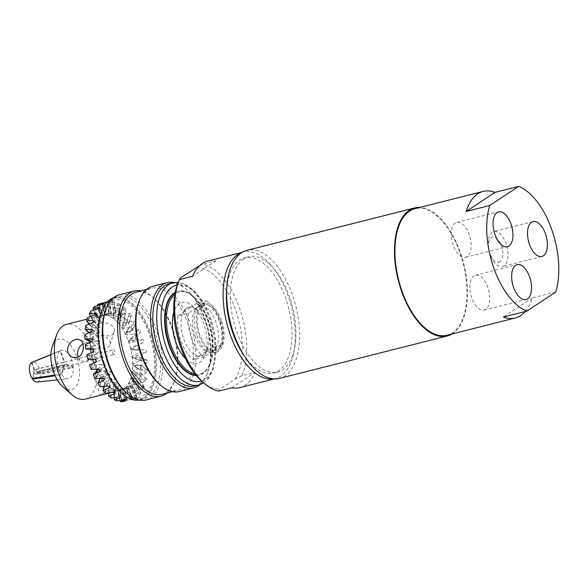 <?xml version="1.0" encoding="UTF-8"?>
<svg xmlns="http://www.w3.org/2000/svg" width="588" height="588" viewBox="0 0 588 588"><rect width="100%" height="100%" fill="white"/><g stroke="black" fill="none" stroke-linecap="round" stroke-linejoin="round"><path stroke-width="0.44" stroke-dasharray="2.94 2.21" d="M467.107 256.633A18 9.195 -104.2 0 1 465.608 257.301A18 9.195 -104.2 0 1 452.282 242.087A18 9.195 -104.2 0 1 456.795 222.389A18 9.195 -104.2 0 1 469.687 236.075A18 9.195 -104.2 0 1 467.107 256.633M485.703 309.435A18 9.195 -104.2 0 1 484.203 310.104A18 9.195 -104.2 0 1 470.87 294.889A18 9.195 -104.2 0 1 475.391 275.191A18 9.195 -104.2 0 1 488.283 288.87A18 9.195 -104.2 0 1 485.703 309.435M499.947 261.829A13.105 6.696 -104.2 0 1 489.723 253.163A13.105 6.696 -104.2 0 1 488.746 249.297A13.105 6.696 -104.2 0 1 492.715 236.846A13.105 6.696 -104.2 0 1 501.902 247.122A13.105 6.696 -104.2 0 1 499.947 261.829M226.777 288.039A59.432 30.348 -104.2 0 1 239.676 259.962A59.432 30.348 -104.2 0 1 244.623 257.757A59.432 30.348 -104.2 0 1 288.612 307.943A59.432 30.348 -104.2 0 1 273.758 372.998A59.432 30.348 -104.2 0 1 243.66 354.843M243.608 258.97A59.432 30.348 75.8 0 0 235.104 326.877A59.432 30.348 75.8 0 0 277.69 372.006A59.432 30.348 75.8 0 0 292.545 306.943A59.432 30.348 75.8 0 0 248.562 256.765A59.432 30.348 75.8 0 0 243.608 258.97M221.397 320.364A25.166 12.848 75.8 0 0 204.043 303.357A25.166 12.848 75.8 0 0 199.038 335.153A25.166 12.848 75.8 0 0 216.384 352.161A25.166 12.848 75.8 0 0 221.397 320.364M220.662 320.85A23.52 12.01 -104.2 0 1 215.98 350.558A23.52 12.01 -104.2 0 1 199.766 334.668A23.52 12.01 -104.2 0 1 204.455 304.959A23.52 12.01 -104.2 0 1 220.662 320.85M199.413 265.82L202.698 264.203L215.811 260.888A65.283 33.332 75.8 0 0 207.784 261.035M215.811 260.888L192.504 276.301M239.786 387.617A65.283 33.332 75.8 0 0 255.067 372.351L241.955 375.666L235.207 379.054L220.14 389.021L218.64 391.086M231.76 387.771L255.067 372.351M273.927 378.937A65.283 33.332 75.8 0 0 275.191 378.672A65.283 33.332 75.8 0 0 291.508 307.208A65.283 33.332 75.8 0 0 243.189 252.09A65.283 33.332 75.8 0 0 241.955 252.45M241.955 375.666A65.283 33.332 75.8 0 0 239.669 308.465A65.283 33.332 75.8 0 0 202.698 264.203M180.891 277.551A62.137 31.723 75.8 0 0 177.532 284.452M202.037 381.391A62.137 31.723 75.8 0 0 220.14 389.021M196.87 335.697A25.166 12.848 75.8 0 0 214.216 352.704A25.166 12.848 75.8 0 0 220.507 325.157A25.166 12.848 75.8 0 0 201.882 303.908A25.166 12.848 75.8 0 0 196.87 335.697M235.207 379.054A62.137 31.723 75.8 0 0 235.648 310.052A62.137 31.723 75.8 0 0 195.958 267.591M199.038 356.063L206.689 350.97A25.262 12.899 75.8 0 0 207.344 349.448A25.262 12.899 75.8 0 0 197.384 310.038A25.262 12.899 75.8 0 0 191.196 306.973L183.184 312.272A25.262 12.899 75.8 0 0 183.713 339.041A25.262 12.899 75.8 0 0 198.678 356.269L199.038 356.063A25.041 12.782 75.8 0 0 206.484 351.139M78.248 356.982A9.437 7.629 -68.9 0 0 82.085 360.951A9.437 7.629 -68.9 0 0 93.352 350.161A9.437 7.629 -68.9 0 0 88.884 343.341A9.437 7.629 -68.9 0 0 82.959 343.921M93.286 343.774A9.437 6.203 17 0 1 92.132 339.019A9.437 6.203 17 0 1 99.563 335.256A9.437 6.203 17 0 1 109.023 339.798A9.437 6.203 17 0 1 110.184 344.546A9.437 6.203 17 0 1 102.746 348.316A9.437 6.203 17 0 1 93.286 343.774M100.122 323.304C97.873 323.892 96.506 324.892 96.02 326.318L97.292 330.684C101.048 336.446 112.587 338.262 114.072 331.838C116.284 325.958 106.546 321.21 100.122 323.304M95.484 377.445A9.437 1.426 160.6 0 1 104.149 373.674A9.437 1.426 160.6 0 1 111.845 372.079A9.437 1.426 160.6 0 1 112.257 372.322A9.437 1.426 160.6 0 1 111.22 373.468A9.437 1.426 160.6 0 1 101.423 377.592A9.437 1.426 160.6 0 1 94.455 378.591A9.437 1.426 160.6 0 1 94.624 378.143A9.437 1.426 160.6 0 1 95.484 377.445M108.559 393.166L111.588 392.446C116.027 391.358 118.203 390.204 118.122 388.969C117.696 388.065 116.034 387.918 113.124 388.528C108.229 390.27 104.341 392.225 101.452 394.386L100.636 395.21M87.722 317.483L89.626 324.223L91.728 327.149L93.933 321.901L96.895 318.005L100.497 315.624L104.62 314.859L108.942 315.771L113.411 318.284L117.798 322.305L121.9 327.656L125.545 334.102L128.566 341.363L130.837 349.125L132.256 357.048L132.756 364.781L131.653 375.166L130.977 378.349L128.772 383.596L125.803 387.492L127.287 391.314L132.388 396.569L139.224 394.379C141.024 393.548 141.407 393.049 140.363 392.887L134.505 393.791L128.772 383.596M85.716 325.458L88.119 331.242L90.427 333.506A1.573 0.978 137.8 0 1 91.647 332.367L98.431 329.618A1.573 0.978 -42.2 0 0 99.607 328.567A1.573 0.978 -42.2 0 0 99.629 327.406A1.573 0.978 -42.2 0 0 98.946 327.185L92.625 327.751A1.573 0.978 137.8 0 1 91.941 327.531A1.573 0.978 137.8 0 1 91.779 327.141A1.573 0.757 146.7 0 1 93.11 326.156L100.041 323.598A1.573 0.757 -33.3 0 0 101.555 321.79A1.573 0.757 -33.3 0 0 100.886 321.592L94.712 322.356A1.573 0.757 146.7 0 1 94.043 322.158A1.573 0.757 146.7 0 1 93.984 321.893L93.933 321.901M90.537 325.59L89.633 324.209L88.839 324.113M88.119 331.242L89.111 332.338M88.134 331.279L87.796 331.698L87.061 331.323M84.878 334.601L87.612 339.225L90.001 340.709A1.573 1.147 126.4 0 1 91.089 339.452L97.718 336.564A1.573 1.147 -53.6 0 0 98.806 335.307A1.573 1.147 -53.6 0 0 98.505 333.977A1.573 1.147 -53.6 0 0 97.88 333.808L91.405 334.234A1.573 1.147 126.4 0 1 90.78 334.065A1.573 1.147 126.4 0 1 90.427 333.506L91.728 327.149M86.385 339.791L87.392 339.864L87.612 339.239L88.648 339.989M90.662 341.444A1.573 1.272 111.1 0 1 90.001 340.709L90.376 333.514M85.26 344.531L88.156 347.787L90.501 348.441A1.573 1.272 111.1 0 1 91.463 347.111L97.931 344.134A1.573 1.272 -68.9 0 0 97.74 341.18L91.735 341.481M86.267 349.176L88.156 347.809A42.939 21.925 75.8 0 0 88.171 347.809L89.185 348.192M91.588 349.265A1.573 1.338 91 0 1 90.501 348.441L90.052 342.297M86.84 354.799L89.707 356.571L91.919 356.357A1.573 1.338 91 0 1 92.757 355.005L99.071 351.999A1.573 1.338 -89 0 0 98.527 348.971L93.227 349.206M87.928 359.437L89.707 356.593A42.939 21.925 75.8 0 0 89.721 356.585L90.692 356.593M89.545 364.964L92.198 365.192L94.19 364.119A1.573 1.352 67.8 0 1 94.911 362.789L101.077 359.805A1.573 1.352 -112.2 0 0 100.203 356.835L93.264 357.166A1.573 1.352 67.8 0 1 91.919 356.357L91.213 352.704M92.213 365.185A42.939 21.925 75.8 0 0 92.22 365.192L93.102 364.825M99.107 369.507L103.863 367.221A1.573 1.301 -133.7 0 0 102.709 364.442L95.638 364.861A1.573 1.301 46.3 0 1 94.19 364.119L93.786 362.914M92.206 365.207L91.111 369.411M94.109 373.601L95.535 373.262L97.211 371.381A1.573 1.301 46.3 0 1 97.549 370.315M95.572 373.233L95.543 373.284A42.939 21.925 75.8 0 1 95.55 373.248L96.307 372.527M98.666 381.105L99.563 380.443L100.849 377.834A1.573 1.191 29.5 0 1 100.938 377.084A1.573 1.191 29.5 0 1 101.386 376.68L107.31 373.924A1.573 1.191 -150.5 0 0 107.758 373.52A1.573 1.191 -150.5 0 0 107.486 372.116A1.573 1.191 -150.5 0 0 105.921 371.454L98.747 372.013A1.573 1.191 29.5 0 1 97.211 371.381L96.947 370.888M95.543 373.284L95.234 378.643M99.57 380.414A42.939 21.925 75.8 0 0 99.57 380.421L100.166 379.37M103.576 387.117L104.958 383.185A1.573 1.036 17 0 1 104.929 382.692A1.573 1.036 17 0 1 105.421 382.185L111.272 379.613A1.573 1.036 -163 0 0 111.764 379.106A1.573 1.036 -163 0 0 111.25 378.003A1.573 1.036 -163 0 0 109.706 377.57L102.452 378.305A1.573 1.036 17 0 1 100.849 377.834L97.16 371.396M99.57 380.458L100.122 386.72M105.553 393.306L104.105 386.375L104.524 385.052M108.567 392.931L109.339 387.205A1.573 0.831 7.5 0 1 109.272 386.897A1.573 0.831 7.5 0 1 109.772 386.389L115.571 384.045A1.573 0.831 -172.5 0 0 116.064 383.538A1.573 0.831 -172.5 0 0 113.896 382.509L106.59 383.479A1.573 0.831 7.5 0 1 104.958 383.185L100.805 377.841M111.294 398.105L108.964 390.866L109.177 389.315M114.087 397.664L113.815 389.719A1.573 0.588 -0.3 0 1 113.741 389.543A1.573 0.588 -0.3 0 1 114.234 389.109L120.018 387.029A1.573 0.588 179.7 0 0 120.511 386.595A1.573 0.588 179.7 0 0 118.306 386.066L110.992 387.294A1.573 0.588 -0.3 0 1 109.339 387.205L104.907 383.2M117.1 400.906L113.918 393.688L113.918 391.983M119.864 400.369L118.114 390.542L124.921 388.117L113.763 389.734L109.287 387.22M122.708 401.589L118.791 394.769L118.556 392.938M125.56 400.92L122.208 389.859L129.11 388.021L118.137 390.63L113.763 389.734M123.311 393.967L122.877 392.13M118.607 319.078L118.416 317.152L119.776 311.53L125.384 309.214C126.236 308.325 125.678 307.811 123.701 307.678L116.652 308.663L113.749 314.668L113.396 312.015L114.028 306.73L119.614 304.665C120.452 303.959 119.886 303.636 117.901 303.702L110.838 304.937L108.795 311.846L108.192 309.347L108.229 303.93L113.822 302.122C114.675 301.629 114.116 301.512 112.154 301.784L105.112 303.29L103.929 310.729L104.62 314.859L115.726 313.257L108.993 315.756A1.573 0.588 179.7 0 0 110.64 315.837L117.96 314.617A1.573 0.588 -0.3 0 1 120.158 315.146A1.573 0.588 -0.3 0 1 119.665 315.572L113.881 317.66A1.573 0.588 179.7 0 0 113.388 318.093A1.573 0.588 179.7 0 0 113.462 318.27A1.573 0.831 -172.5 0 0 115.101 318.564L122.407 317.594A1.573 0.831 7.5 0 1 124.575 318.623A1.573 0.831 7.5 0 1 124.083 319.13L118.276 321.474A1.573 0.831 -172.5 0 0 117.784 321.981A1.573 0.831 -172.5 0 0 117.85 322.29A1.573 1.036 -163 0 0 119.445 322.768L126.699 322.026A1.573 1.036 17 0 1 128.243 322.459A1.573 1.036 17 0 1 128.765 323.569A1.573 1.036 17 0 1 128.272 324.069L122.422 326.641A1.573 1.036 -163 0 0 121.929 327.149A1.573 1.036 -163 0 0 121.951 327.641A1.573 1.191 -150.5 0 0 123.487 328.266L130.661 327.714A1.573 1.191 29.5 0 1 132.227 328.376A1.573 1.191 29.5 0 1 132.498 329.78A1.573 1.191 29.5 0 1 132.057 330.184L126.126 332.94A1.573 1.191 -150.5 0 0 125.678 333.345A1.573 1.191 -150.5 0 0 125.597 334.087A1.573 1.301 -133.7 0 0 127.045 334.829L134.115 334.418A1.573 1.301 46.3 0 1 135.269 337.196L129.235 340.092A1.573 1.301 -133.7 0 0 128.618 341.356A1.573 1.352 -112.2 0 0 129.963 342.165L136.901 341.834A1.573 1.352 67.8 0 1 137.768 344.803L131.609 347.787A1.573 1.352 -112.2 0 0 130.889 349.118A1.573 1.338 -89 0 0 132.116 349.941L138.908 349.639A1.573 1.338 91 0 1 139.452 352.675L133.138 355.681A1.573 1.338 -89 0 0 132.3 357.034A1.573 1.272 -68.9 0 0 133.403 357.835L140.047 357.504A1.573 1.272 111.1 0 1 140.238 360.459L133.77 363.443A1.573 1.272 -68.9 0 0 132.807 364.766A1.573 1.147 -53.6 0 0 133.16 365.324A1.573 1.147 -53.6 0 0 133.777 365.493L140.26 365.075A1.573 1.147 126.4 0 1 140.885 365.244A1.573 1.147 126.4 0 1 141.186 366.574A1.573 1.147 126.4 0 1 140.091 367.831L133.469 370.719A1.573 1.147 -53.6 0 0 132.374 371.969A1.573 0.978 -42.2 0 0 132.543 372.366A1.573 0.978 -42.2 0 0 133.226 372.586L139.547 372.02A1.573 0.978 137.8 0 1 140.223 372.241A1.573 0.978 137.8 0 1 140.209 373.402A1.573 0.978 137.8 0 1 139.033 374.453L132.249 377.202A1.573 0.978 -42.2 0 0 131.028 378.334A1.573 0.757 -33.3 0 0 131.095 378.599A1.573 0.757 -33.3 0 0 131.756 378.797L137.93 378.04A1.573 0.757 146.7 0 1 138.599 378.238A1.573 0.757 146.7 0 1 137.092 380.046L130.161 382.597A1.573 0.757 -33.3 0 0 128.823 383.582A1.573 0.507 -25.9 0 0 128.831 383.743A1.573 0.507 -25.9 0 0 129.448 383.861L135.49 382.869A1.573 0.507 154.1 0 1 136.115 382.986A1.573 0.507 154.1 0 1 134.358 384.361L127.295 386.684A1.573 0.507 -25.9 0 0 125.854 387.477L132.329 386.301L130.955 387.205L118.137 390.63M96.219 369.124L94.139 364.134M92.698 359.217L91.868 356.372M90.596 349.25L90.449 348.456M89.979 341.18L89.949 340.724M90.824 311.045L92.096 318.431L93.984 321.893A1.573 0.507 154.1 0 1 95.425 321.092L102.481 318.769A1.573 0.507 -25.9 0 0 104.238 317.395A1.573 0.507 -25.9 0 0 103.62 317.277L97.571 318.27A1.573 0.507 154.1 0 1 96.954 318.152A1.573 0.507 154.1 0 1 96.947 317.99L96.895 318.005M94.881 306.407L95.41 314.183L96.947 317.99L107.589 314.418L100.497 315.624M99.71 303.783L99.401 311.53L100.548 315.616L111.47 313.014L104.568 314.859L102.613 303.246L108.773 301.541M108.802 313.514L108.942 315.771M113.55 316.182L113.411 318.284M135.108 366.258L135.071 366.074C136.218 365.258 137.695 365.119 139.496 365.648L140.422 365.817L146.699 362.958C148.058 361.62 147.992 360.635 146.508 359.996L140.069 360.304L136.725 359.202L134.512 357.504C135.49 356.321 136.85 355.74 138.599 355.777L145.618 352.778C146.86 351.411 146.684 350.397 145.074 349.742L137.577 350.036L132.962 348.927L136.57 345.759L143.376 342.51C144.508 341.158 144.222 340.165 142.509 339.541L130.47 340.327L131.315 338.159L134.218 335.425L140.062 332.61C141.098 331.316 140.716 330.39 138.908 329.831L132.065 330.25L127.148 332.264L127.684 329.817L130.095 326.2L135.835 323.503C136.791 322.305 136.328 321.482 134.439 321.033L127.493 321.599L123.127 325.105L123.304 322.665L125.207 318.115L130.867 315.587C131.763 314.529 131.234 313.845 129.301 313.544L122.282 314.301L118.592 319.122L117.798 322.305M123.135 325.083A42.939 21.925 75.8 0 0 123.127 325.083L121.9 327.656M126.42 332.962L127.148 332.264A42.939 21.925 75.8 0 0 127.155 332.249L125.545 334.102M130.514 340.283L128.566 341.363M132.984 348.927A42.939 21.925 75.8 0 0 132.984 348.919L130.837 349.125M133.535 357.306L132.256 357.048M134.608 374.233L134.593 374.056C135.879 373.652 137.416 373.946 139.202 374.946L140.142 375.372L146.566 372.601C148.051 371.337 148.102 370.418 146.735 369.852L140.444 370.234L132.756 364.781M133.094 381.274L133.101 381.112C134.476 381.127 136.026 381.847 137.739 383.266L138.65 383.92L145.229 381.303C146.831 380.149 147 379.341 145.743 378.87L139.613 379.378L132.322 371.983M130.632 387.066L136.034 391.086L142.744 388.668C144.45 387.661 144.736 386.992 143.59 386.661L137.599 387.352L130.977 378.349M127.324 391.358L126.699 389.609M92.096 318.431L90.471 316.447M92.103 318.417L92.882 320.019M96.028 315.888L93.477 310.141M99.423 311.618L97.601 305.598M99.431 311.611L99.842 313.36M103.944 310.817L103.363 309.722M110.948 313.176L108.251 301.717L106.7 302.004L109.39 313.463M103.951 310.817L104.164 312.559M115.226 313.558L113.822 302.122L114.315 301.806M119.665 315.572L119.614 304.665L120.106 304.216L120.158 315.146M124.083 319.13L125.384 309.214L125.876 308.693L124.575 318.623M118.614 319.086L118.203 320.445M128.272 324.069L131.359 315.072M123.127 325.105L122.554 326.119M132.057 330.184L136.284 323.091L132.498 329.78M130.47 340.327L129.625 340.673M135.269 337.196L140.348 332.404L135.549 336.998M132.962 348.927L132.028 348.904M132.116 349.941L137.577 350.036L132.043 349.948M146.949 360.069L140.047 357.504M135.108 366.273L134.071 365.508M140.885 365.244L147.353 370.021L140.26 365.075M134.608 374.247L133.616 373.152M146.434 379.091L139.547 372.02M133.086 381.289L132.182 379.907M130.624 387.08L129.845 385.471M144.266 386.867L143.59 386.661L137.93 378.04M136.115 382.986L140.98 393.005L140.363 392.887L135.49 382.869M123.318 393.967L127.883 400.119L134.821 398.186C136.695 397.554 137.158 397.245 136.196 397.275L130.448 398.429A50.34 25.703 75.8 0 0 132.388 396.569M130.448 398.429L127.287 391.321A42.939 21.925 75.8 0 0 127.287 391.314L127.273 391.285M134.505 393.791A50.34 25.703 75.8 0 0 136.034 391.086M137.599 387.352A50.34 25.703 75.8 0 0 138.65 383.92M139.613 379.378A50.34 25.703 75.8 0 0 140.142 375.372M140.444 370.234A50.34 25.703 75.8 0 0 140.422 365.817M125.612 401.053A50.34 25.703 75.8 0 0 127.883 400.119M140.069 360.304A50.34 25.703 75.8 0 0 139.496 355.681M138.489 350.036A50.34 25.703 75.8 0 0 137.394 345.399M135.777 339.871A50.34 25.703 75.8 0 0 134.218 335.425M132.065 330.25A50.34 25.703 75.8 0 0 130.095 326.2M127.493 321.599A50.34 25.703 75.8 0 0 125.207 318.115M122.282 314.301A50.34 25.703 75.8 0 0 119.776 311.53M116.652 308.663A50.34 25.703 75.8 0 0 114.028 306.73M110.838 304.937A50.34 25.703 75.8 0 0 108.229 303.93M105.112 303.29A50.34 25.703 75.8 0 0 102.613 303.246M125.803 387.492L122.208 389.873M120.172 390.248A38.543 19.676 75.8 0 0 120.797 390.116A38.543 19.676 75.8 0 0 124.009 388.683A38.543 19.676 75.8 0 0 127.287 385.544A38.543 19.676 75.8 0 0 129.874 380.973A38.543 19.676 75.8 0 0 131.653 375.166A38.543 19.676 75.8 0 0 132.543 368.382A38.543 19.676 75.8 0 0 132.506 360.914A38.543 19.676 75.8 0 0 131.543 353.087A38.543 19.676 75.8 0 0 129.698 345.244A38.543 19.676 75.8 0 0 127.052 337.733A38.543 19.676 75.8 0 0 123.723 330.882A38.543 19.676 75.8 0 0 119.849 324.98A38.543 19.676 75.8 0 0 115.608 320.291A38.543 19.676 75.8 0 0 111.176 317.028A38.543 19.676 75.8 0 0 106.751 315.315A38.543 19.676 75.8 0 0 102.532 315.249A38.543 19.676 75.8 0 0 101.908 315.389A38.543 19.676 75.8 0 0 98.696 316.814A38.543 19.676 75.8 0 0 95.418 319.953A38.543 19.676 75.8 0 0 92.831 324.525A38.543 19.676 75.8 0 0 91.052 330.331A38.543 19.676 75.8 0 0 90.162 337.115A38.543 19.676 75.8 0 0 90.199 344.59A38.543 19.676 75.8 0 0 91.162 352.41A38.543 19.676 75.8 0 0 93.007 360.253A38.543 19.676 75.8 0 0 94.234 364.068A38.543 19.676 75.8 0 0 95.653 367.765A38.543 19.676 75.8 0 0 98.982 374.622A38.543 19.676 75.8 0 0 102.856 380.524A38.543 19.676 75.8 0 0 107.097 385.206A38.543 19.676 75.8 0 0 111.529 388.477A38.543 19.676 75.8 0 0 115.946 390.182A38.543 19.676 75.8 0 0 120.172 390.248M136.769 397.282L136.196 397.275L132.329 386.301M112.661 352.844A2.359 1.205 75.8 0 0 114.293 354.439A2.359 1.205 75.8 0 0 114.881 351.859A2.359 1.205 75.8 0 0 113.131 349.867A2.359 1.205 75.8 0 0 112.661 352.844M64.143 365.111A2.359 1.205 75.8 0 0 64.482 365.839L34.325 373.461A2.359 1.205 75.8 0 0 35.611 374.328A2.359 1.205 75.8 0 0 36.338 372.726L66.495 365.104A2.359 1.205 75.8 0 0 66.378 364.178L36.213 371.8A2.359 1.205 75.8 0 0 34.486 369.749L64.643 362.127A2.359 1.205 75.8 0 0 64.614 362.127A2.359 1.205 75.8 0 0 64.224 362.399L34.067 370.028A2.359 1.205 75.8 0 0 33.928 372.571L64.092 364.942A2.359 1.205 75.8 0 0 64.143 365.111M66.495 365.104L73.257 367.713L40.66 374.394L36.338 372.726M32.825 378.363L34.325 373.461M64.482 365.839L61.762 374.725L55.14 375.732M66.378 364.178L73.184 366.809L40.587 373.49L36.213 371.8M62.681 386.595A25.953 13.252 75.8 0 0 78.99 378.892A25.953 13.252 75.8 0 0 70.45 345.127A25.953 13.252 75.8 0 0 52.45 346.097M61.762 374.725A14.671 7.49 75.8 0 0 68.252 378.731A14.671 7.49 75.8 0 0 73.257 367.713M73.184 366.809A14.671 7.49 75.8 0 0 61.078 350.367A14.671 7.49 75.8 0 0 60.586 350.61L64.643 362.127M64.092 364.942L61.299 374.064A14.671 7.49 75.8 0 1 60.167 350.889L64.224 362.399M34.486 369.749L31.921 362.473M40.587 373.49A10.224 5.218 75.8 0 0 32.164 362.252M31.473 362.656L34.067 370.028M60.167 350.889L50.884 354.696M54.838 375.041L61.299 374.064M33.928 372.571L32.127 378.466M50.891 354.586L60.586 350.61M37.162 382.024A10.224 5.218 75.8 0 0 40.66 374.394M85.128 399.134A38.543 19.676 75.8 0 0 94.764 356.945A38.543 19.676 75.8 0 0 66.238 324.4M104.466 363.627A50.34 25.703 75.8 0 0 139.165 397.642A50.34 25.703 75.8 0 0 151.741 342.539A50.34 25.703 75.8 0 0 114.491 300.034A50.34 25.703 75.8 0 0 104.466 363.627M121.789 393.321A52.067 26.585 75.8 0 0 154.497 377.878A52.067 26.585 75.8 0 0 137.371 310.133A52.067 26.585 75.8 0 0 101.254 312.088M139.106 400.038A52.7 26.908 75.8 0 0 140.267 399.796A52.7 26.908 75.8 0 0 153.439 342.113A52.7 26.908 75.8 0 0 114.432 297.616A52.7 26.908 75.8 0 0 113.3 297.954M126.317 392.703A52.7 26.908 75.8 0 0 144.332 398.767A52.7 26.908 75.8 0 0 157.503 341.084A52.7 26.908 75.8 0 0 118.497 296.587A52.7 26.908 75.8 0 0 105.531 310.486M146.03 399.965A54.272 27.71 75.8 0 0 159.591 340.555A54.272 27.71 75.8 0 0 119.423 294.728M166.882 393.071A54.272 27.71 75.8 0 0 174.202 381.899A54.272 27.71 75.8 0 0 152.799 297.234A54.272 27.71 75.8 0 0 141.054 290.884M161.773 394.357A52.7 26.908 75.8 0 0 174.739 380.458A52.7 26.908 75.8 0 0 153.953 298.248A52.7 26.908 75.8 0 0 135.938 292.177M159.495 384.317A52.7 26.908 75.8 0 0 177.51 390.381A52.7 26.908 75.8 0 0 190.681 332.698A52.7 26.908 75.8 0 0 151.675 288.201A52.7 26.908 75.8 0 0 138.709 302.1M179.2 391.579A54.272 27.71 75.8 0 0 192.768 332.169A54.272 27.71 75.8 0 0 152.601 286.341M200.023 384.633A54.272 27.71 75.8 0 0 207.241 373.549A54.272 27.71 75.8 0 0 185.837 288.884A54.272 27.71 75.8 0 0 174.217 282.556M194.819 386.007A52.7 26.908 75.8 0 0 207.784 372.108A52.7 26.908 75.8 0 0 186.999 289.891A52.7 26.908 75.8 0 0 168.984 283.828M196.296 375.497A43.211 22.065 75.8 0 0 199.045 375.151A43.211 22.065 75.8 0 0 209.85 327.854A43.211 22.065 75.8 0 0 177.87 291.361A43.211 22.065 75.8 0 0 175.283 292.368M196.171 375.357A43.211 22.065 75.8 0 0 199.575 375.019A43.211 22.065 75.8 0 0 210.203 363.619A43.211 22.065 75.8 0 0 193.165 296.205A43.211 22.065 75.8 0 0 178.392 291.229A43.211 22.065 75.8 0 0 175.239 292.552M195.091 374.034A42.27 21.58 75.8 0 0 210.526 362.759A42.27 21.58 75.8 0 0 193.856 296.815A42.27 21.58 75.8 0 0 174.923 294.228M185.536 358.695A31.458 16.067 75.8 0 0 205.219 355.13A31.458 16.067 75.8 0 0 192.813 306.047A31.458 16.067 75.8 0 0 173.798 312.265M211.93 347.508L206.689 350.97A25.262 12.899 75.8 0 1 198.678 356.269L193.437 359.731L203.933 357.085L222.418 344.855L211.93 347.508A31.458 16.067 75.8 0 0 196.436 303.511L206.925 300.858L188.439 313.081L177.944 315.734A31.458 16.067 75.8 0 0 193.437 359.731M177.944 315.734L183.184 312.272A25.262 12.899 75.8 0 1 191.196 306.973L196.436 303.511M188.439 313.081A31.458 16.067 75.8 0 0 203.933 357.085M222.418 344.855A31.458 16.067 75.8 0 0 206.925 300.858M194.981 335.88A23.52 12.01 75.8 0 0 211.188 351.771A23.52 12.01 75.8 0 0 217.068 326.024A23.52 12.01 75.8 0 0 199.663 306.172A23.52 12.01 75.8 0 0 194.981 335.88M452.003 333.977A66.069 33.736 75.8 0 0 466.541 278.749A66.069 33.736 75.8 0 0 436.862 215.076A66.069 33.736 75.8 0 0 420.008 207.388M446.968 335.248A65.283 33.332 75.8 0 0 463.285 263.784A65.283 33.332 75.8 0 0 414.974 208.659M279.315 378.437A66.069 33.736 75.8 0 0 299.219 326.112A66.069 33.736 75.8 0 0 269.017 257.507A66.069 33.736 75.8 0 0 246.931 250.326M555.785 292.008L532.184 297.976A65.283 33.332 -104.2 0 1 525.121 311.552M532.184 297.976L503.328 317.057M492.185 232.209A18 9.195 75.8 0 0 488.621 248.562A18 9.195 75.8 0 0 489.958 253.876A18 9.195 75.8 0 0 502.512 266.445A18 9.195 75.8 0 0 504.012 265.776A18 9.195 75.8 0 0 506.584 245.203A18 9.195 75.8 0 0 493.685 231.54A18 9.195 75.8 0 0 492.185 232.209M190.99 307.142A25.041 12.782 75.8 0 0 183.544 312.059M89.229 324.003L92.625 327.751M93.566 321.239L98.946 327.185M92.228 322.775L98.431 329.618M86.157 326.303L91.647 332.367M89.273 332.661L91.405 334.234M92.367 329.743L97.88 333.808M91.243 331.794L97.718 336.564M85.356 335.226L91.089 339.452M92.073 338.989L97.74 341.18M91.471 341.643L97.931 344.134M85.745 344.906L91.463 347.111M92.485 348.868L98.527 348.971M92.897 351.896L99.071 351.999M87.296 354.917L92.757 355.005M88.303 359.195L93.264 357.166M94.602 359.128L100.203 356.835M95.469 362.098L101.077 359.805M89.949 364.817L94.911 362.789M91.39 368.919L95.638 364.861M97.909 369.036L102.709 364.442M99.556 371.344L103.863 367.221M95.396 377.93L98.747 372.013M102.143 378.135L105.921 371.454M104.091 379.627L107.31 373.924M100.489 378.26L101.386 376.68M100.151 385.816L102.452 378.305M107.112 386.051L109.706 377.57M109.037 386.919L111.272 379.613M104.149 386.338L105.421 382.185M105.443 392.255L106.59 383.479M112.595 392.424L113.896 382.509M114.417 392.858L115.571 384.045M108.92 392.887L109.772 386.389M111.036 396.951L110.992 387.294M118.364 396.981L118.306 386.066M120.07 397.106L120.018 387.029M114.27 397.635L114.234 389.109M116.696 399.708L115.446 389.579M124.156 399.517L122.752 388.08M125.766 399.399L124.421 388.425M119.856 400.355L118.614 390.234M122.164 400.399L119.776 390.256M129.72 399.921L127.03 388.47M131.271 399.59L128.588 388.176M125.112 399.847L122.73 389.704M131.609 395.555L127.295 386.684M90.765 316.337L94.712 322.356M95.8 313.845L100.886 321.592M88.104 318.52L93.11 326.156M94.381 314.977L100.041 323.598M93.602 310.104L97.571 318.27M99.071 307.914L103.62 317.277M91.111 312.221L95.425 321.092M97.615 308.751L102.481 318.769M97.659 305.958L101.085 315.683M103.267 303.768L107.023 314.433M95.058 307.686L98.475 317.402M101.783 304.363L105.649 315.344M102.709 304.555L105.09 314.698M99.754 305.106L102.143 315.249M108.177 305.245L109.419 315.366M105.009 304.591L106.252 314.72M112.154 301.784L113.558 313.213M113.837 308.002L113.881 317.66M110.588 306.179L110.64 315.837M117.901 303.702L117.96 314.617M119.43 312.698L118.276 321.474M116.255 309.78L115.101 318.564M123.701 307.678L122.407 317.594M124.722 319.13L122.422 326.641M121.745 315.256L119.445 322.768M129.301 313.544L126.699 322.026M129.47 327.024L126.126 332.94M126.832 322.356L123.487 328.266M134.439 321.033L130.661 327.714M133.483 336.035L129.235 340.092M131.293 330.765L127.045 334.829M138.908 329.831L134.115 334.418M136.57 345.759L131.609 347.787M143.376 342.51L137.768 344.803M134.924 340.129L129.963 342.165M142.509 339.541L136.901 341.834M138.599 355.777L133.138 355.681M145.618 352.778L139.452 352.675M139.496 365.648L133.77 363.443M146.699 362.958L140.238 360.459M139.128 360.047L133.403 357.835M139.202 374.946L133.469 370.719M146.566 372.601L140.091 367.831M139.51 369.727L133.777 365.493M137.739 383.266L132.249 377.202M145.229 381.303L139.033 374.453M138.717 378.65L133.226 372.586M135.167 390.234L130.161 382.597M142.744 388.668L137.092 380.046M136.769 386.434L131.756 378.797M139.224 394.379L134.358 384.361M133.755 392.733L129.448 383.861M127.206 398.995L123.789 389.271M129.816 397.267L126.391 387.551M134.821 398.186L130.955 387.205M198.751 385.015A52.7 26.908 75.8 0 0 211.923 327.325A52.7 26.908 75.8 0 0 172.916 282.828M201.596 381.002A49.554 25.299 75.8 0 0 212.988 327.06A49.554 25.299 75.8 0 0 177.333 285.004M248.562 256.765L244.623 257.757M277.69 372.006L273.758 372.998M274.096 378.944L275.191 378.672M242.094 252.362L243.189 252.09M214.216 352.704L216.384 352.161M201.882 303.908L204.043 303.357M72.596 357.291L82.085 360.951M88.884 343.341L79.395 339.68M96.02 326.318L92.132 339.019M110.184 344.546L114.072 331.838M111.845 372.079L101.489 370.168L94.624 378.143M112.257 372.322L118.122 388.969M94.455 378.591L100.313 395.239M88.876 324.15L91.941 327.531M93.426 320.563L99.629 327.406M89.023 332.771L90.78 334.065M92.029 329.207L98.505 333.977M91.713 338.754L98.174 341.246M92.426 348.86L98.593 348.963M99.35 371.616L104.142 367.03M103.98 380.201L107.758 373.52M100.261 378.275L100.938 377.084M109.177 387.565L111.764 379.106M103.804 386.375L104.929 382.692M114.763 393.453L116.064 383.538M108.64 391.733L109.272 386.897M120.562 397.51L120.511 386.595M113.771 394.614L113.741 389.543M126.324 399.553L124.921 388.117M118.754 395.717L118.114 390.542M131.8 399.48L129.11 388.021M123.414 394.996L122.208 389.859M91.338 318.027L94.043 322.158M95.895 313.169L101.555 321.79M94.719 313.551L96.954 318.152M99.372 307.377L104.238 317.395M98.777 310.743L100.519 315.69M103.723 303.445L107.589 314.418M108.78 301.556L111.47 313.014M108.288 310.501L108.92 315.675M114.322 301.82L115.726 313.257M113.366 313.029L113.388 318.093M118.416 317.152L117.784 321.981M123.304 322.665L121.929 327.149M131.359 315.08L128.765 323.569M127.949 329.324L125.678 333.345M132.44 336.953L128.948 340.29M137.371 359.466L132.969 357.769M146.941 360.069L140.481 357.57M136.872 368.066L133.16 365.324M135.725 375.886L132.543 372.366M146.427 379.084L140.223 372.241M133.807 382.729L131.095 378.599M144.258 386.86L138.599 378.238M131.065 388.352L128.831 383.743M127.567 392.505L125.825 387.558M136.761 397.267L132.895 386.287M35.611 374.328L114.293 354.439M64.614 362.127L113.131 349.867M57.293 379.892L68.252 378.731M50.891 354.557L61.078 350.367M111.588 392.446L120.797 390.116M87.186 319.108L101.908 315.389M131.969 399.458L139.165 397.642M107.295 301.857L114.491 300.034M140.267 399.796L144.332 398.767M114.432 297.616L118.497 296.587M153.953 298.248L152.799 297.234M174.739 380.458L174.202 381.899M172.394 391.674L177.51 390.381M146.566 289.494L151.675 288.201M186.999 289.891L185.837 288.884M207.784 372.108L207.241 373.549M203.698 382.839L208.527 378.378L213.554 368.772L215.877 340.731L211.349 319.887L202.742 301.335L193.643 290.068L184.588 283.982L178.304 282.394M199.045 375.151L199.575 375.019M177.87 291.361L178.392 291.229M193.856 296.815L193.165 296.205M210.526 362.759L210.203 363.619M197.384 310.038L192.813 306.047M207.344 349.448L205.219 355.13M211.188 351.771L215.98 350.558M199.663 306.172L204.455 304.959M489.723 253.171L489.966 253.884M488.746 249.297L488.621 248.555M533.022 221.595L493.685 231.54M541.849 256.5L502.512 266.445M484.203 310.104L525.995 299.535M475.376 275.191L517.168 264.629M465.608 257.301L507.4 246.739M456.78 222.389L498.573 211.827"/><path stroke-width="0.88" d="M243.66 354.843A59.432 30.348 -104.2 0 1 226.777 288.039M242.094 252.362L207.784 261.035A65.283 33.332 75.8 0 0 192.504 276.301L179.391 279.616L180.891 277.551L199.413 265.82M179.391 279.616A65.283 33.332 75.8 0 0 178.612 281.571A65.283 33.332 75.8 0 0 181.677 346.817A65.283 33.332 75.8 0 0 204.352 383.42A65.283 33.332 75.8 0 0 218.64 391.086L231.76 387.771A65.283 33.332 75.8 0 0 239.786 387.617L274.096 378.944M241.955 252.45A65.283 33.332 75.8 0 0 230.195 334.557A65.283 33.332 75.8 0 0 273.927 378.937M178.612 281.571L177.532 284.452A62.137 31.723 75.8 0 0 202.037 381.391L204.352 383.42M82.959 343.921A9.437 7.629 -68.9 0 0 77.616 354.138A9.437 7.629 -68.9 0 0 78.248 356.982M76.741 357.555L72.596 357.291C69.693 356.056 68.039 353.719 67.642 350.286C67.003 343.73 74.764 337.586 79.395 339.68C85.627 341.481 84.29 356.005 76.741 357.555M87.186 319.108L66.238 324.4A38.543 19.676 75.8 0 0 56.757 334.565A38.543 19.676 75.8 0 0 58.565 373.086A38.543 19.676 75.8 0 0 71.957 394.695A38.543 19.676 75.8 0 0 85.128 399.134L108.559 393.166M88.839 324.113L86.671 320.916L93.418 320.548M93.566 321.239L92.742 320.335C93.97 320.776 93.793 321.585 92.228 322.775L85.716 325.458A50.34 25.703 75.8 0 0 85.187 329.471L92.029 329.199M89.023 332.771L85.187 329.471M92.367 329.743L91.405 329.037C92.75 329.589 92.691 330.507 91.243 331.794L84.878 334.601A50.34 25.703 75.8 0 0 84.9 339.019L91.713 338.754M91.735 341.481L91.103 341.51A1.573 1.272 111.1 0 1 90.662 341.444L84.9 339.019M92.073 338.989L91.28 338.688C92.735 339.305 92.801 340.298 91.471 341.643L85.26 344.531A50.34 25.703 75.8 0 0 85.826 349.154L92.426 348.86M93.227 349.206L91.728 349.272A1.573 1.338 91 0 1 91.588 349.265M86.546 349.184L85.826 349.154M92.485 348.868L92.36 348.868C93.933 349.515 94.117 350.529 92.897 351.896L86.84 354.799A50.34 25.703 75.8 0 0 87.928 359.437L94.602 359.128C96.285 359.768 96.579 360.76 95.469 362.098L89.545 364.964A50.34 25.703 75.8 0 0 90.302 367.206A50.34 25.703 75.8 0 0 91.111 369.411L97.909 369.036C99.695 369.617 100.078 370.536 99.063 371.807L93.264 374.585L94.109 373.601M94.058 373.652L97.549 370.315A1.573 1.301 46.3 0 1 97.828 370.124L99.107 369.507M93.264 374.585A50.34 25.703 75.8 0 0 95.234 378.643L102.143 378.135C104.01 378.621 104.473 379.444 103.532 380.605L97.828 383.236L100.261 378.275M103.98 380.208L104.091 379.627M97.828 383.236A50.34 25.703 75.8 0 0 100.122 386.72L107.112 386.051C109.037 386.397 109.559 387.08 108.677 388.095L103.047 390.535L103.576 387.117M109.177 387.565L108.677 388.095L109.037 386.919M103.047 390.535A50.34 25.703 75.8 0 0 105.553 393.306L112.595 392.424C114.564 392.6 115.123 393.115 114.27 393.96L108.677 396.172L108.567 392.931M114.763 393.468L114.27 393.96L114.417 392.858M108.677 396.172A50.34 25.703 75.8 0 0 111.294 398.105L118.364 396.981C120.342 396.966 120.915 397.29 120.07 397.936L114.484 399.899L114.087 397.664M120.562 397.525L120.07 397.936L120.07 397.106M114.484 399.899A50.34 25.703 75.8 0 0 117.1 400.906L124.156 399.517C126.126 399.296 126.685 399.414 125.825 399.862L120.217 401.545L119.864 400.369M126.324 399.568L125.825 399.862L125.766 399.399M120.217 401.545A50.34 25.703 75.8 0 0 122.708 401.589L125.56 400.92M131.808 399.495L131.271 399.59M96.947 370.888L96.219 369.124M93.786 362.914L92.698 359.217M91.213 352.704L90.596 349.25M90.052 342.297L89.979 341.18M90.471 316.447L89.295 313.749L95.888 313.161M95.8 313.845L95.227 312.97C96.344 313.264 96.064 313.933 94.381 314.977L87.722 317.483A50.34 25.703 75.8 0 0 86.671 320.916M93.477 310.141L92.941 308.266L99.365 307.362M99.071 307.914L98.747 307.259C99.769 307.377 99.394 307.877 97.615 308.751L90.824 311.045A50.34 25.703 75.8 0 0 89.295 313.749M97.601 305.598L97.446 304.716L103.716 303.43M103.267 303.768L103.157 303.452C104.098 303.371 103.642 303.68 101.783 304.363L94.881 306.407A50.34 25.703 75.8 0 0 92.941 308.266M106.7 302.004L99.71 303.783A50.34 25.703 75.8 0 0 97.446 304.716M55.14 375.732L32.583 379.15L32.825 378.363M56.757 334.565L52.45 346.097A25.953 13.252 75.8 0 0 53.662 372.042A25.953 13.252 75.8 0 0 62.681 386.595L71.957 394.695M31.921 362.473L50.891 354.586M50.891 354.557L32.164 362.252A10.224 5.218 75.8 0 0 31.892 362.377M50.884 354.696L31.473 362.656A10.224 5.218 75.8 0 0 32.127 378.466L54.838 375.041M32.583 379.15A10.224 5.218 75.8 0 0 37.162 382.024L57.293 379.892M113.3 297.954A52.7 26.908 75.8 0 0 101.467 311.515L101.254 312.088A52.067 26.585 75.8 0 0 103.694 364.134A52.067 26.585 75.8 0 0 121.789 393.321L122.253 393.732A52.7 26.908 75.8 0 0 139.106 400.038M101.467 311.515A52.7 26.908 75.8 0 0 103.944 364.185A52.7 26.908 75.8 0 0 122.253 393.732M141.054 290.884A54.272 27.71 75.8 0 0 134.24 290.986L119.423 294.728A54.272 27.71 75.8 0 0 106.075 309.045L105.531 310.486A52.7 26.908 75.8 0 0 108.008 363.156A52.7 26.908 75.8 0 0 126.317 392.703L127.471 393.71A54.272 27.71 75.8 0 0 146.03 399.965L160.847 396.216A54.272 27.71 75.8 0 0 166.882 393.071M106.075 309.045A54.272 27.71 75.8 0 0 108.618 363.288A54.272 27.71 75.8 0 0 127.471 393.71M134.24 290.986A54.272 27.71 75.8 0 0 123.436 359.54A54.272 27.71 75.8 0 0 160.847 396.216M146.566 289.494L135.938 292.177A52.7 26.908 75.8 0 0 125.45 358.746A52.7 26.908 75.8 0 0 161.773 394.357L172.394 391.674M174.217 282.556A54.272 27.71 75.8 0 0 167.286 282.63L152.601 286.341A54.272 27.71 75.8 0 0 139.246 300.659L138.709 302.1A52.7 26.908 75.8 0 0 141.186 354.77A52.7 26.908 75.8 0 0 159.495 384.317L160.649 385.324A54.272 27.71 75.8 0 0 179.2 391.579L193.893 387.867A54.272 27.71 75.8 0 0 200.023 384.633M139.246 300.659A54.272 27.71 75.8 0 0 141.796 354.902A54.272 27.71 75.8 0 0 160.649 385.324M167.286 282.63A54.272 27.71 75.8 0 0 156.482 351.19A54.272 27.71 75.8 0 0 193.893 387.867M178.304 282.394L172.916 282.828L168.984 283.828A52.7 26.908 75.8 0 0 158.495 350.397A52.7 26.908 75.8 0 0 194.819 386.007L198.751 385.015L203.698 382.839M175.283 292.368A43.211 22.065 75.8 0 0 169.263 345.95A43.211 22.065 75.8 0 0 196.296 375.497M175.239 292.552A43.211 22.065 75.8 0 0 169.785 345.817A43.211 22.065 75.8 0 0 196.171 375.357M174.923 294.228A42.27 21.58 75.8 0 0 170.99 345.34A42.27 21.58 75.8 0 0 195.091 374.034M173.798 312.265A31.458 16.067 75.8 0 0 175.797 342.172A31.458 16.067 75.8 0 0 185.536 358.695M420.008 207.388A66.069 33.736 75.8 0 0 414.783 207.902A66.069 33.736 75.8 0 0 398.267 280.219A66.069 33.736 75.8 0 0 447.167 336.005A66.069 33.736 75.8 0 0 452.003 333.977M483.16 191.423L414.974 208.659A65.283 33.332 75.8 0 0 401.979 291.134A65.283 33.332 75.8 0 0 446.968 335.248L515.161 318.005A65.283 33.332 -104.2 0 1 503.328 317.057L526.929 311.089L555.785 292.008A65.283 33.332 75.8 0 0 551.764 229.577A65.283 33.332 75.8 0 0 518.594 186.411L489.745 205.491L466.144 211.459A65.283 33.332 -104.2 0 1 483.16 191.423A65.283 33.332 -104.2 0 1 494.993 192.379L518.594 186.411M414.783 207.902L246.931 250.326A66.069 33.736 75.8 0 0 230.422 322.65A66.069 33.736 75.8 0 0 279.315 378.437L447.167 336.005M525.121 311.552A65.283 33.332 -104.2 0 1 515.161 318.005M466.144 211.459L494.993 192.379M489.745 205.491A65.283 33.332 75.8 0 0 493.766 267.93A65.283 33.332 75.8 0 0 526.929 311.089M531.53 222.264A18 9.195 -104.2 0 1 533.029 221.595A18 9.195 -104.2 0 1 546.355 236.81A18 9.195 -104.2 0 1 541.842 256.508A18 9.195 -104.2 0 1 528.95 242.822A18 9.195 -104.2 0 1 531.53 222.264M527.495 298.866A18 9.195 -104.2 0 1 525.981 299.542A18 9.195 -104.2 0 1 513.089 285.856A18 9.195 -104.2 0 1 515.669 265.298A18 9.195 -104.2 0 1 517.168 264.629A18 9.195 -104.2 0 1 530.067 278.3A18 9.195 -104.2 0 1 527.495 298.866M508.899 246.071A18 9.195 -104.2 0 1 507.385 246.739A18 9.195 -104.2 0 1 494.493 233.054A18 9.195 -104.2 0 1 497.073 212.496A18 9.195 -104.2 0 1 498.573 211.827A18 9.195 -104.2 0 1 511.472 225.498A18 9.195 -104.2 0 1 508.899 246.071M87.134 321.687L89.229 324.003M85.672 330.008L89.273 332.661M85.378 339.305L91.103 341.51M86.267 349.176L91.728 349.272M93.58 374.181L97.828 370.124M98.042 382.597L100.489 378.26M103.128 389.697L104.149 386.338M108.618 395.173L108.92 392.887M114.278 398.774L114.27 397.635M89.699 314.72L90.765 316.337M93.264 309.398L93.602 310.104M172.916 282.828A52.7 26.908 75.8 0 0 162.428 349.404A52.7 26.908 75.8 0 0 198.751 385.015M177.333 285.004A49.554 25.299 75.8 0 0 166.448 347.817A49.554 25.299 75.8 0 0 201.596 381.002M86.399 349.184L91.662 349.272M103.561 387.176L103.804 386.375M130.889 399.73L131.969 399.458M106.222 302.129L107.295 301.857"/></g></svg>
